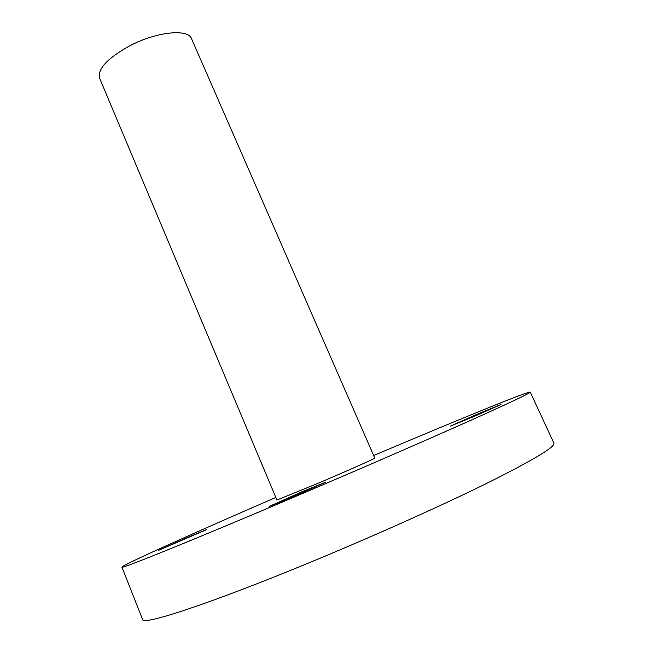 <?xml version="1.0" encoding="UTF-8"?>
<svg xmlns="http://www.w3.org/2000/svg" width="653" height="653" viewBox="0 0 653 653"><rect width="100%" height="100%" fill="white"/><g stroke="black" fill="none" stroke-linecap="round" stroke-linejoin="round"><path stroke-width="0.98" d="M189.705 536.505L158.695 550.275L206.838 529.534L189.705 536.505M302.617 491.505L269.15 506.45L291.793 497.317L325.496 482.265L302.617 491.505M476.453 414.508L450.439 426.066L474.78 416.157L500.998 404.517L476.453 414.508M191.549 38.739C188.276 28.577 156.94 31.622 130.233 45.579C107.647 58.011 97.428 68.867 99.583 78.156L276.921 500.043L317.317 483.612C346.841 471.074 376.038 458.088 374.781 458.096L191.549 38.739M373.655 455.533C454.121 421.397 528.718 390.845 530.244 392.118C530.636 393.024 507.805 403.766 461.761 424.336C415.724 444.824 347.902 474.241 285.092 500.916C185.003 543.435 119.809 569.587 121.923 567.122C122.054 565.139 195.622 532.195 275.835 497.464M530.244 392.118L553.915 443.175C555.54 446.717 533.607 459.892 488.109 482.681C442.538 505.218 374.487 535.77 310.861 562.062C209.491 604.025 141.979 625.892 142.574 619.468L121.923 567.122"/></g></svg>
